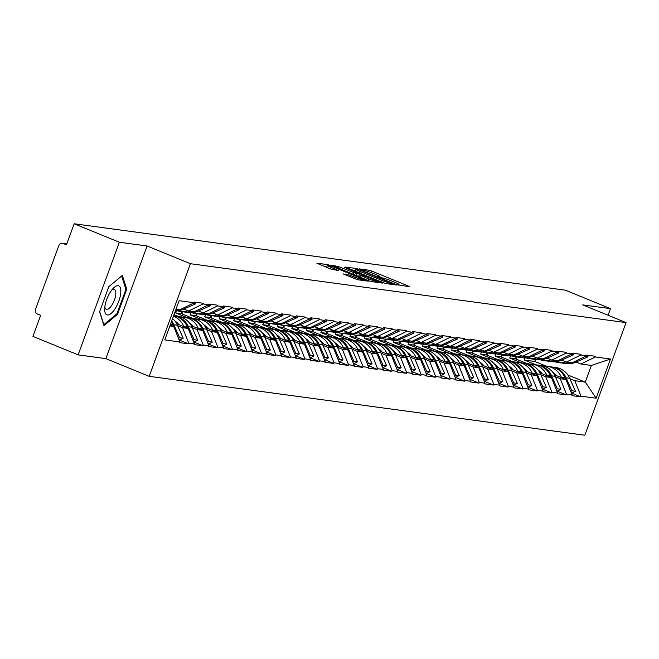 <?xml version="1.0" encoding="UTF-8"?>
<svg xmlns="http://www.w3.org/2000/svg" width="659" height="659" viewBox="0 0 659 659"><rect width="100%" height="100%" fill="white"/><g stroke="black" fill="none" stroke-linecap="round" stroke-linejoin="round"><path stroke-width="0.99" d="M397.715 284.779L409.478 286.756L408.374 286.047L371.931 271.146L368.991 270.198L359.279 268.888L363.373 270.215A7.562 0.684 20.1 0 1 372.772 273.263L375.811 274.498A7.562 0.684 20.1 0 1 379.988 276.706A7.562 0.684 20.1 0 1 379.362 276.755L377.969 276.599L378.884 277.077L382.195 277.917A7.562 0.684 20.1 0 1 391.603 280.956L394.634 282.2A7.562 0.684 20.1 0 1 398.819 284.4A7.562 0.684 20.1 0 1 398.193 284.449L396.8 284.293L397.715 284.779M343.24 273.897L357.516 279.729L368.496 281.171L327.811 264.63L316.831 263.188L330.48 268.93L338.232 270.487L330.802 267.29A6.326 0.577 20.1 0 1 327.309 265.453A6.326 0.577 20.1 0 1 335.695 267.958L359.682 277.768A6.326 0.577 20.1 0 1 363.175 279.605A6.326 0.577 20.1 0 1 354.797 277.101L347.861 274.515L343.182 274.045M147.089 245.996L119.337 242.248L74.162 223.772L565.315 290.166L610.489 308.643L582.737 304.886L626.05 322.597L190.402 263.707L147.089 245.996L105.868 358.62L149.189 376.33L190.402 263.707M383.003 282.62L385.943 283.576L396.726 285.034L395.622 284.326L359.18 269.424L356.239 268.477L345.258 267.035L383.003 282.62M382.517 283.106L371.725 281.648L368.793 280.701L331.04 265.107L338.792 266.673L356.511 273.666L359.765 274.062L344.352 267.257L382.517 283.106M149.189 376.33L584.838 435.228L626.05 322.597M179.108 339.986L188.499 343.825L188.746 343.15L182.551 327.671L177.65 325.661M188.499 343.825L179.652 342.631L179.899 341.955L164.766 339.904L179.108 300.71L194.24 302.761L194.487 302.086L203.334 303.28L203.087 303.956L208.771 304.722L209.018 304.046L217.865 305.241L217.618 305.916L223.294 306.69L223.541 306.015L232.388 307.209L232.141 307.885L237.825 308.651L238.072 307.975L246.919 309.17L246.672 309.845L252.348 310.611L252.603 309.936L261.45 311.139L261.195 311.814L266.879 312.58L267.126 311.905L275.973 313.099L275.726 313.775L281.409 314.541L281.657 313.865L290.504 315.06L290.257 315.735L295.932 316.509L296.179 315.834L305.026 317.028L304.779 317.704L310.463 318.47L310.71 317.795L319.557 318.989L319.31 319.664L324.994 320.431L325.241 319.755L334.088 320.958L333.841 321.633L339.517 322.399L339.764 321.724L348.611 322.918L348.364 323.594L354.048 324.36L354.295 323.684L363.142 324.879L362.895 325.554L368.57 326.329L368.818 325.653L377.665 326.848L377.418 327.523L383.101 328.289L383.349 327.614L392.196 328.808L391.948 329.484L397.632 330.25L397.879 329.574L406.727 330.777L406.479 331.452L412.155 332.218L412.402 331.543L421.249 332.737L421.002 333.413L426.686 334.179L426.933 333.503L435.78 334.698L435.533 335.373L441.217 336.148L441.464 335.472L450.311 336.667L450.064 337.342L455.74 338.108L455.987 337.433L464.834 338.627L464.587 339.303L470.271 340.069L470.518 339.393L479.365 340.596L479.118 341.271L484.793 342.037L485.04 341.362L493.888 342.556L493.64 343.232L499.324 343.998L499.571 343.323L508.419 344.517L508.171 345.192L513.855 345.967L514.102 345.291L522.949 346.486L522.702 347.161L528.378 347.927L528.625 347.252L537.472 348.446L537.225 349.122L542.909 349.888L543.156 349.212L552.003 350.415L551.756 351.09L557.44 351.857L557.687 351.181L566.534 352.376L566.287 353.051L571.963 353.817L572.21 353.142L581.057 354.336L580.81 355.012L586.494 355.786L586.741 355.11L595.588 356.305L595.341 356.98L610.473 359.023L596.131 398.217L580.999 396.174L574.805 380.696L569.895 378.686M571.361 393.011L580.752 396.85L580.999 396.174M580.752 396.85L571.905 395.655L572.152 394.98L566.468 394.206L560.274 378.727L555.372 376.726M556.839 391.051L566.221 394.881L566.468 394.206M566.221 394.881L557.374 393.687L557.621 393.011L551.937 392.245L545.751 376.767L540.841 374.757M542.308 389.082L551.69 392.921L551.937 392.245M551.69 392.921L542.843 391.726L543.09 391.051L537.414 390.285L531.22 374.798L526.31 372.796M527.777 387.121L537.167 390.96L537.414 390.285M537.167 390.96L528.32 389.757L528.567 389.082L522.884 388.316L516.697 372.837L511.788 370.836M513.254 385.153L522.636 388.991L522.884 388.316M522.636 388.991L513.789 387.797L514.036 387.121L508.361 386.355L502.166 370.877L497.257 368.867M498.723 383.192L508.105 387.031L508.361 386.355M508.105 387.031L499.258 385.836L499.514 385.161L493.83 384.386L487.635 368.908L482.734 366.906M484.192 381.231L493.583 385.062L493.83 384.386M493.583 385.062L484.736 383.868L484.983 383.192L479.299 382.426L473.113 366.948L468.203 364.938M469.669 379.263L479.052 383.101L479.299 382.426M479.052 383.101L470.205 381.907L470.452 381.231L464.776 380.465L458.582 364.979L453.672 362.977M455.138 377.302L464.529 381.141L464.776 380.465M464.529 381.141L455.682 379.938L455.929 379.263L450.245 378.497L444.051 363.018L439.149 361.017M440.616 375.333L449.998 379.172L450.245 378.497M449.998 379.172L441.151 377.978L441.398 377.302L435.714 376.536L429.528 361.058L424.618 359.048M426.085 373.373L435.467 377.212L435.714 376.536M435.467 377.212L426.62 376.017L426.867 375.342L421.192 374.567L414.997 359.089L410.096 357.087M411.554 371.412L420.944 375.243L421.192 374.567M420.944 375.243L412.097 374.048L412.345 373.373L406.661 372.607L400.474 357.129L395.565 355.119M397.031 369.444L406.414 373.282L406.661 372.607M406.414 373.282L397.566 372.088L397.814 371.412L392.138 370.646L385.943 355.16L381.034 353.158M382.5 367.483L391.891 371.322L392.138 370.646M391.891 371.322L383.044 370.119L383.291 369.444L377.607 368.678L371.412 353.199L366.511 351.189M367.969 365.514L377.36 369.353L377.607 368.678M377.36 369.353L368.513 368.159L368.76 367.483L363.076 366.717L356.89 351.239L351.98 349.229M353.446 363.554L362.829 367.392L363.076 366.717M362.829 367.392L353.982 366.198L354.229 365.523L348.553 364.748L342.359 349.27L337.449 347.268M338.915 361.585L348.306 365.424L348.553 364.748M348.306 365.424L339.459 364.229L339.706 363.554L334.022 362.788L327.828 347.309L322.926 345.3M324.393 359.625L333.775 363.463L334.022 362.788M333.775 363.463L324.928 362.269L325.175 361.593L319.491 360.827L313.305 345.341L308.396 343.339M309.862 357.664L319.244 361.503L319.491 360.827M319.244 361.503L310.397 360.3L310.644 359.625L304.969 358.858L298.774 343.38L293.873 341.37M295.331 355.695L304.722 359.534L304.969 358.858M304.722 359.534L295.875 358.339L296.122 357.664L290.438 356.898L284.251 341.42L279.342 339.41M280.808 353.735L290.191 357.573L290.438 356.898M290.191 357.573L281.344 356.379L281.591 355.703L275.915 354.929L269.72 339.451L264.811 337.449M266.277 351.766L275.668 355.605L275.915 354.929M275.668 355.605L266.821 354.41L267.068 353.735L261.384 352.969L255.19 337.49L250.288 335.48M251.746 349.805L261.137 353.644L261.384 352.969M261.137 353.644L252.29 352.45L252.537 351.774L246.853 351.008L240.667 335.522L235.757 333.52M237.224 347.845L246.606 351.684L246.853 351.008M246.606 351.684L237.759 350.481L238.006 349.805L232.33 349.039L226.136 333.561L221.226 331.551M222.693 345.876L232.083 349.715L232.33 349.039M232.083 349.715L223.236 348.52L223.483 347.845L217.799 347.079L211.605 331.601L206.704 329.591M208.17 343.916L217.552 347.754L217.799 347.079M217.552 347.754L208.705 346.56L208.952 345.884L203.269 345.11L197.082 329.632L192.173 327.63M193.639 341.947L203.021 345.786L203.269 345.11M203.021 345.786L194.174 344.591L194.421 343.916L188.746 343.15M183.853 309.038L188.655 310.999L203.087 303.956M208.771 304.722L194.331 311.765L188.655 310.999M182.551 327.671L188.235 328.437L176.711 323.726M194.421 343.916L188.235 328.437M198.384 311.007L203.178 312.967L217.618 305.916M223.294 306.69L208.862 313.733L203.178 312.967M197.082 329.632L202.758 330.398L191.242 325.686M208.952 345.884L202.758 330.398M212.915 312.967L217.709 314.928L232.141 307.885M237.825 308.651L223.393 315.694L217.709 314.928M211.605 331.601L217.289 332.367L205.765 327.655M178.515 316.509L174.001 314.664M223.483 347.845L217.289 332.367M227.437 314.928L232.24 316.888L246.672 309.845M252.348 310.611L237.915 317.663L232.24 316.888M187.345 317.704L175.607 312.901L181.283 313.668L193.046 318.478M226.136 333.561L231.82 334.327L220.295 329.615M176.381 310.768L175.607 312.901M182.008 311.691L181.283 313.668M238.006 349.805L231.82 334.327M241.968 316.897L246.763 318.857L261.195 311.814M266.879 312.58L252.446 319.623L246.763 318.857M201.876 319.664L190.13 314.862L195.814 315.628L207.569 320.439M240.667 335.522L246.342 336.296L234.826 331.584M190.912 312.728L190.13 314.862M196.539 313.651L195.814 315.628M252.537 351.774L246.342 336.296M256.491 318.857L261.293 320.818L275.726 313.775M281.409 314.541L266.969 321.592L261.293 320.818M216.407 321.625L204.661 316.822L210.336 317.597L222.099 322.399M255.19 337.49L260.873 338.256L249.349 333.545M205.435 314.697L204.661 316.822M211.061 315.612L210.336 317.597M267.068 353.735L260.873 338.256M271.022 320.826L275.816 322.786L290.257 315.735M295.932 316.509L281.5 323.553L275.816 322.786M230.93 323.594L219.183 318.791L224.867 319.557L236.622 324.368M269.72 339.451L275.404 340.217L263.88 335.513M219.966 316.658L219.183 318.791M225.592 317.58L224.867 319.557M281.591 355.703L275.404 340.217M285.553 322.786L290.347 324.747L304.779 317.704M310.463 318.47L296.031 325.513L290.347 324.747M245.461 325.554L233.714 320.752L239.398 321.518L251.153 326.329M284.251 341.42L289.927 342.186L278.411 337.474M234.497 318.627L233.714 320.752M240.123 319.541L239.398 321.518M296.122 357.664L289.927 342.186M300.076 324.747L304.878 326.716L319.31 319.664M324.994 320.431L310.554 327.482L304.878 326.716M259.984 327.523L248.245 322.721L253.921 323.487L265.684 328.297M298.774 343.38L304.458 344.146L292.934 339.434M249.02 320.587L248.245 322.721M254.646 321.51L253.921 323.487M310.644 359.625L304.458 344.146M314.607 326.716L319.401 328.676L333.841 321.633M339.517 322.399L325.085 329.442L319.401 328.676M274.515 329.484L262.768 324.681L268.452 325.447L280.207 330.258M313.305 345.341L318.981 346.115L307.465 341.403M263.551 322.548L262.768 324.681M269.177 323.47L268.452 325.447M325.175 361.593L318.981 346.115M329.138 328.676L333.932 330.637L348.364 323.594M354.048 324.36L339.616 331.411L333.932 330.637M289.046 331.444L277.299 326.642L282.983 327.416L294.738 332.218M327.828 347.309L333.512 348.076L321.987 343.364M278.082 324.516L277.299 326.642M283.708 325.431L282.983 327.416M339.706 363.554L333.512 348.076M343.66 330.645L348.463 332.606L362.895 325.554M368.57 326.329L354.138 333.372L348.463 332.606M303.568 333.413L291.83 328.61L297.506 329.376L309.269 334.187M342.359 349.27L348.043 350.036L336.518 345.332M292.604 326.477L291.83 328.61M298.23 327.399L297.506 329.376M354.229 365.523L348.043 350.036M358.191 332.606L362.985 334.566L377.418 327.523M383.101 328.289L368.669 335.332L362.985 334.566M318.099 335.373L306.353 330.571L312.036 331.337L323.791 336.148M356.89 351.239L362.565 352.005L351.049 347.293M307.135 328.446L306.353 330.571M312.761 329.36L312.036 331.337M368.76 367.483L362.565 352.005M372.714 334.566L377.516 336.535L391.948 329.484M397.632 330.25L383.192 337.301L377.516 336.535M332.63 337.342L320.884 332.54L326.559 333.306L338.322 338.116M371.412 353.199L377.096 353.965L365.572 349.254M321.658 330.406L320.884 332.54M327.284 331.329L326.559 333.306M383.291 369.444L377.096 353.965M387.245 336.535L392.039 338.495L406.479 331.452M412.155 332.218L397.723 339.261L392.039 338.495M347.153 339.303L335.406 334.5L341.09 335.266L352.845 340.077M385.943 355.16L391.627 355.934L380.103 351.222M336.189 332.367L335.406 334.5M341.815 333.289L341.09 335.266M397.814 371.412L391.627 355.934M401.776 338.495L406.57 340.456L421.002 333.413M426.686 334.179L412.254 341.23L406.57 340.456M361.684 341.263L349.937 336.461L355.621 337.235L367.376 342.037M400.474 357.129L406.15 357.895L394.634 353.183M350.72 334.335L349.937 336.461M356.346 335.25L355.621 337.235M412.345 373.373L406.15 357.895M416.299 340.464L421.101 342.425L435.533 335.373M441.217 336.148L426.777 343.191L421.101 342.425M376.207 343.232L364.468 338.429L370.144 339.196L381.907 344.006M414.997 359.089L420.681 359.855L409.157 355.152M365.243 336.296L364.468 338.429M370.869 337.219L370.144 339.196M426.867 375.342L420.681 359.855M430.829 342.425L435.624 344.385L450.064 337.342M455.74 338.108L441.308 345.151L435.624 344.385M390.738 345.192L378.991 340.39L384.675 341.164L396.43 345.967M429.528 361.058L435.204 361.824L423.688 357.112M379.773 338.265L378.991 340.39M385.4 339.179L384.675 341.164M441.398 377.302L435.204 361.824M445.36 344.385L450.155 346.354L464.587 339.303M470.271 340.069L455.839 347.12L450.155 346.354M405.269 347.161L393.522 342.359L399.206 343.125L410.961 347.936M444.051 363.018L449.735 363.784L438.21 359.073M394.304 340.225L393.522 342.359M399.922 341.148L399.206 343.125M455.929 379.263L449.735 363.784M459.883 346.354L464.686 348.314L479.118 341.271M484.793 342.037L470.361 349.081L464.686 348.314M419.791 349.122L408.053 344.319L413.728 345.085L425.492 349.896M458.582 364.979L464.266 365.753L452.741 361.041M408.827 342.186L408.053 344.319M414.453 343.108L413.728 345.085M470.452 381.231L464.266 365.753M474.414 348.314L479.208 350.275L493.64 343.232M499.324 343.998L484.892 351.049L479.208 350.275M434.322 351.09L422.576 346.288L428.259 347.054L440.014 351.857M473.113 366.948L478.788 367.714L467.272 363.002M423.358 344.155L422.576 346.288M428.984 345.069L428.259 347.054M484.983 383.192L478.788 367.714M488.937 350.283L493.739 352.244L508.171 345.192M513.855 345.967L499.415 353.01L493.739 352.244M448.853 353.051L437.106 348.249L442.782 349.015L454.545 353.825M487.635 368.908L493.319 369.674L481.795 364.971M437.881 346.115L437.106 348.249M443.507 347.038L442.782 349.015M499.514 385.161L493.319 369.674M503.468 352.244L508.262 354.204L522.702 347.161M528.378 347.927L513.946 354.97L508.262 354.204M463.376 355.012L451.629 350.209L457.313 350.983L469.068 355.786M502.166 370.877L507.85 371.643L496.326 366.931M452.412 348.084L451.629 350.209M458.038 348.998L457.313 350.983M514.036 387.121L507.85 371.643M517.999 354.204L522.793 356.173L537.225 349.122M542.909 349.888L528.477 356.939L522.793 356.173M477.907 356.98L466.16 352.178L471.844 352.944L483.599 357.755M516.697 372.837L522.373 373.604L510.849 368.892M466.943 350.044L466.16 352.178M472.569 350.967L471.844 352.944M528.567 389.082L522.373 373.604M532.521 356.173L537.324 358.134L551.756 351.09M557.44 351.857L543 358.9L537.324 358.134M492.43 358.941L480.691 354.138L486.367 354.904L498.13 359.715M531.22 374.798L536.904 375.572L525.38 370.86M481.465 352.005L480.691 354.138M487.092 352.927L486.367 354.904M543.09 391.051L536.904 375.572M547.052 358.134L551.847 360.094L566.287 353.051M571.963 353.817L557.53 360.868L551.847 360.094M506.96 360.91L495.214 356.107L500.898 356.873L512.653 361.676M545.751 376.767L551.426 377.533L539.91 372.821M495.996 353.974L495.214 356.107M501.623 354.888L500.898 356.873M557.621 393.011L551.426 377.533M561.575 360.102L566.378 362.063L580.81 355.012M586.494 355.786L572.061 362.829L566.378 362.063M521.491 362.87L509.745 358.068L515.42 358.834L527.184 363.644M560.274 378.727L565.957 379.502L554.433 374.79M510.527 355.934L509.745 358.068M516.145 356.857L515.42 358.834M572.152 394.98L565.957 379.502M576.106 362.063L580.909 364.023L595.341 356.98M574.805 380.696L585.283 382.113L591.378 365.44L580.909 364.023M536.014 364.831L524.267 360.028L534.746 361.445L546.509 366.256M567.877 374.996L585.283 382.113L596.131 398.217M525.05 357.903L524.267 360.028M534.746 361.445L535.47 359.468M591.378 365.44L610.473 359.023M608.068 315.249L610.489 308.643M119.337 242.248L78.124 354.872L32.95 336.403L40.66 315.34L37.357 313.989A3.616 3.328 -82.3 0 1 35.504 309.351L58.824 245.601A3.616 3.328 -82.3 0 1 63.157 243.484L66.46 244.835L74.162 223.772M78.124 354.872L105.868 358.62M194.24 302.761L179.808 309.804L175.969 309.285M169.874 325.958L173.704 326.477L170.203 325.044M179.899 341.955L173.704 326.477M126.742 289.177L122.352 275.413L108.768 286.747L99.583 311.847L103.974 325.612L117.557 314.277L126.742 289.177L125.712 288.757M400.936 285.602L398.711 284.688M382.105 277.9L379.881 276.994M355.605 270.758L353.175 270.421M392.888 283.732L360.127 270.165L356.741 269.317A7.562 0.684 20.1 0 0 356.115 269.366A7.562 0.684 20.1 0 0 360.292 271.574L382.162 280.512A7.562 0.684 20.1 0 0 391.561 283.559L392.888 283.732L392.616 284.474M357.788 276.203L358.611 276.31M368.908 278.988A6.326 0.577 20.1 0 0 377.294 281.492A6.326 0.577 20.1 0 0 373.801 279.647L365.35 276.187L359.147 274.836L368.908 278.988L368.348 280.52M326.798 266.862L324.747 266.582M116.709 313.931L117.557 314.277M551.41 366.915L552.25 367.03A19.754 18.188 -82.3 0 1 552.308 367.038A19.754 18.188 -82.3 0 1 566.13 377.788L571.855 390.762L575.439 391.248L569.714 378.274L566.13 377.788M542.143 365.679L547.456 366.379A19.754 18.188 97.7 0 1 547.514 366.388A19.754 18.188 97.7 0 1 561.336 377.146L561.583 377.706M552.366 367.047L555.834 367.516A19.754 18.188 97.7 0 1 555.891 367.524A19.754 18.188 97.7 0 1 569.714 378.274M570.71 391.38L571.855 390.762M575.439 391.248L572.424 392.863L571.238 392.698M587.49 355.209L588.05 356.783L585.233 356.395M562.16 363.06A19.754 18.188 -82.3 0 0 562.761 363.158L566.345 363.644A19.754 18.188 -82.3 0 0 575.562 362.302L588.05 356.783M562.761 363.158A19.754 18.188 -82.3 0 0 570.01 362.549M516.071 359.097L516.854 356.947M552.571 371.989A16.137 14.86 97.7 0 1 556.493 375.63M554.936 361.807A19.754 18.188 -82.3 0 0 557.967 362.508A19.754 18.188 -82.3 0 0 565.653 361.766M557.967 362.508L561.55 362.994A19.754 18.188 -82.3 0 0 568.799 362.392M565.702 379.395L564.92 377.623A19.754 18.188 -82.3 0 0 551.097 366.874A19.754 18.188 -82.3 0 0 551.039 366.865L547.571 366.396M568.017 384.65L570.381 390.565M536.887 364.954L537.728 365.061A19.754 18.188 -82.3 0 1 537.785 365.07A19.754 18.188 -82.3 0 1 551.599 375.828L557.325 388.802L560.908 389.288L555.191 376.314L551.599 375.828M527.62 363.719L532.925 364.419A19.754 18.188 97.7 0 1 532.983 364.427A19.754 18.188 97.7 0 1 546.805 375.177L547.061 375.745M537.843 365.078L541.311 365.547A19.754 18.188 97.7 0 1 541.369 365.556A19.754 18.188 97.7 0 1 555.191 376.314M556.18 389.411L557.325 388.802M560.908 389.288L557.901 390.902L556.715 390.738M572.959 353.249L573.528 354.814L570.702 354.435M547.629 361.099A19.754 18.188 -82.3 0 0 548.23 361.19L551.822 361.676A19.754 18.188 -82.3 0 0 561.031 360.341L573.528 354.814M548.23 361.19A19.754 18.188 -82.3 0 0 555.488 360.588M501.54 357.137L502.331 354.987M538.041 370.029A16.137 14.86 97.7 0 1 541.97 373.661M540.405 359.839A19.754 18.188 -82.3 0 0 543.436 360.547A19.754 18.188 -82.3 0 0 551.122 359.798M543.436 360.547L547.028 361.025A19.754 18.188 -82.3 0 0 554.277 360.424M551.171 377.426L550.389 375.663A19.754 18.188 -82.3 0 0 536.574 364.905A19.754 18.188 -82.3 0 0 536.517 364.905L533.04 364.435M553.494 382.69L555.858 388.604M522.356 362.994L523.197 363.101A19.754 18.188 -82.3 0 1 523.254 363.109A19.754 18.188 -82.3 0 1 537.077 373.867L542.802 386.841L546.385 387.319L540.66 374.345L537.077 373.867M513.089 361.75L518.402 362.45A19.754 18.188 97.7 0 1 518.46 362.458A19.754 18.188 97.7 0 1 532.283 373.216L532.53 373.785M523.312 363.117L526.78 363.587A19.754 18.188 97.7 0 1 526.838 363.595A19.754 18.188 97.7 0 1 540.66 374.345M541.657 387.451L542.802 386.841M546.385 387.319L543.37 388.934L542.184 388.777M558.437 351.28L558.997 352.853L556.18 352.466M533.106 359.139A19.754 18.188 -82.3 0 0 533.708 359.229L537.291 359.715A19.754 18.188 -82.3 0 0 546.509 358.381L558.997 352.853M533.708 359.229A19.754 18.188 -82.3 0 0 540.957 358.628M487.017 355.168L487.8 353.026M523.51 368.06A16.137 14.86 97.7 0 1 527.439 371.701M525.874 357.878A19.754 18.188 -82.3 0 0 528.913 358.578A19.754 18.188 -82.3 0 0 536.599 357.837M528.913 358.578L532.497 359.064A19.754 18.188 -82.3 0 0 539.746 358.463M536.64 375.465L535.866 373.702A19.754 18.188 -82.3 0 0 522.043 362.944A19.754 18.188 -82.3 0 0 521.986 362.936L518.518 362.466M538.963 380.721L541.327 386.635M507.834 361.025L508.666 361.14A19.754 18.188 -82.3 0 1 508.723 361.14A19.754 18.188 -82.3 0 1 522.546 371.898L528.271 384.872L531.854 385.358L526.129 372.384L522.546 371.898M498.566 359.789L503.871 360.489A19.754 18.188 97.7 0 1 503.929 360.498A19.754 18.188 97.7 0 1 517.752 371.248L517.999 371.816M508.781 361.148L512.257 361.618A19.754 18.188 97.7 0 1 512.315 361.626A19.754 18.188 97.7 0 1 526.129 372.384M527.126 385.49L528.271 384.872M531.854 385.358L528.847 386.973L527.653 386.808M543.906 349.319L544.474 350.885L541.649 350.506M518.575 357.17A19.754 18.188 -82.3 0 0 519.177 357.269L522.76 357.746A19.754 18.188 -82.3 0 0 531.978 356.412L544.474 350.885M519.177 357.269A19.754 18.188 -82.3 0 0 526.426 356.659M472.487 353.208L473.269 351.058M508.987 366.099A16.137 14.86 97.7 0 1 512.916 369.74M511.351 355.918A19.754 18.188 -82.3 0 0 514.382 356.618A19.754 18.188 -82.3 0 0 522.068 355.876M514.382 356.618L517.966 357.104A19.754 18.188 -82.3 0 0 525.215 356.494M522.117 373.496L521.335 371.734A19.754 18.188 -82.3 0 0 507.512 360.984A19.754 18.188 -82.3 0 0 507.455 360.975L503.987 360.506M524.432 378.76L526.805 384.675M493.303 359.064L494.143 359.171A19.754 18.188 -82.3 0 1 494.201 359.18A19.754 18.188 -82.3 0 1 508.023 369.938L513.74 382.912L517.331 383.398L511.606 370.424L508.023 369.938M484.036 357.829L489.349 358.521A19.754 18.188 97.7 0 1 489.398 358.529A19.754 18.188 97.7 0 1 503.221 369.287L503.476 369.856M494.258 359.188L497.726 359.657A19.754 18.188 97.7 0 1 497.784 359.666A19.754 18.188 97.7 0 1 511.606 370.424M512.595 383.522L513.74 382.912M517.331 383.398L514.317 385.004L513.13 384.848M529.375 347.351L529.943 348.924L527.118 348.545M504.044 355.209A19.754 18.188 -82.3 0 0 504.654 355.3L508.237 355.786A19.754 18.188 -82.3 0 0 517.447 354.451L529.943 348.924M504.654 355.3A19.754 18.188 -82.3 0 0 511.903 354.699M457.956 351.247L458.746 349.097M494.456 364.13A16.137 14.86 97.7 0 1 498.385 367.771M496.82 353.949A19.754 18.188 -82.3 0 0 499.851 354.649A19.754 18.188 -82.3 0 0 507.537 353.908M499.851 354.649L503.443 355.135A19.754 18.188 -82.3 0 0 510.692 354.534M507.587 371.536L506.812 369.773A19.754 18.188 -82.3 0 0 492.99 359.015A19.754 18.188 -82.3 0 0 492.932 359.007L489.456 358.537M509.909 376.8L512.274 382.714M478.772 357.096L479.612 357.211A19.754 18.188 -82.3 0 1 479.67 357.219A19.754 18.188 -82.3 0 1 493.492 367.969L499.217 380.943L502.801 381.429L497.075 368.455L493.492 367.969M469.505 355.86L474.818 356.56A19.754 18.188 97.7 0 1 474.875 356.568A19.754 18.188 97.7 0 1 488.698 367.327L488.945 367.887M479.727 357.227L483.195 357.697A19.754 18.188 97.7 0 1 483.253 357.705A19.754 18.188 97.7 0 1 497.075 368.455M498.072 381.561L499.217 380.943M502.801 381.429L499.786 383.044L498.599 382.879M514.852 345.39L515.412 346.964L512.595 346.576M489.522 353.24A19.754 18.188 -82.3 0 0 490.123 353.339L493.706 353.825A19.754 18.188 -82.3 0 0 502.924 352.483L515.412 346.964M490.123 353.339A19.754 18.188 -82.3 0 0 497.372 352.73M443.433 349.278L444.215 347.128M479.925 362.17A16.137 14.86 97.7 0 1 483.854 365.811M482.289 351.988A19.754 18.188 -82.3 0 0 485.329 352.689A19.754 18.188 -82.3 0 0 493.014 351.947M485.329 352.689L488.912 353.175A19.754 18.188 -82.3 0 0 496.161 352.573M493.056 369.575L492.281 367.804A19.754 18.188 -82.3 0 0 478.459 357.054A19.754 18.188 -82.3 0 0 478.401 357.046L474.933 356.577M495.379 374.831L497.743 380.745M104.83 306.954A15.651 5.939 112.2 0 0 104.674 308.939A15.651 5.939 112.2 0 0 111.766 312.86A15.651 5.939 112.2 0 0 120.671 293.733A15.651 5.939 112.2 0 0 113.01 288.543A15.651 5.939 112.2 0 0 104.83 306.954M104.847 306.781A10.717 4.069 112.2 0 0 106.256 309.26A10.717 4.069 112.2 0 0 111.808 305.249A10.717 4.069 112.2 0 0 115.729 294.82A10.717 4.069 112.2 0 0 114.369 289.425A10.717 4.069 112.2 0 0 111.626 290.207M121.627 276.014L125.91 289.359L117.005 313.676L103.85 324.656L99.674 311.592M108.751 286.789L121.651 276.022M464.249 355.135L465.081 355.242A19.754 18.188 -82.3 0 1 465.139 355.25A19.754 18.188 -82.3 0 1 478.961 366.009L484.686 378.983L488.27 379.469L482.553 366.495L478.961 366.009M454.982 353.899L460.287 354.6A19.754 18.188 97.7 0 1 460.344 354.608A19.754 18.188 97.7 0 1 474.167 365.358L474.414 365.926M465.196 355.259L468.673 355.728A19.754 18.188 97.7 0 1 468.73 355.736A19.754 18.188 97.7 0 1 482.553 366.495M483.541 379.592L484.686 378.983M488.27 379.469L485.263 381.083L484.068 380.918M500.321 343.43L500.889 344.995L498.064 344.616M474.991 351.28A19.754 18.188 -82.3 0 0 475.592 351.371L479.184 351.857A19.754 18.188 -82.3 0 0 488.393 350.522L500.889 344.995M475.592 351.371A19.754 18.188 -82.3 0 0 482.849 350.769M428.902 347.318L429.684 345.168M465.402 360.209A16.137 14.86 97.7 0 1 469.332 363.842M467.766 350.02A19.754 18.188 -82.3 0 0 470.798 350.728A19.754 18.188 -82.3 0 0 478.483 349.978M470.798 350.728L474.381 351.206A19.754 18.188 -82.3 0 0 481.638 350.604M478.533 367.607L477.75 365.844A19.754 18.188 -82.3 0 0 463.928 355.086A19.754 18.188 -82.3 0 0 463.878 355.077L460.402 354.616M480.856 372.87L483.22 378.785M449.718 353.175L450.558 353.282A19.754 18.188 -82.3 0 1 450.616 353.29A19.754 18.188 -82.3 0 1 464.438 364.04L470.155 377.022L473.747 377.5L468.022 364.526L464.438 364.04M440.451 351.931L445.764 352.631A19.754 18.188 97.7 0 1 445.822 352.639A19.754 18.188 97.7 0 1 459.636 363.397L459.891 363.966M450.674 353.298L454.142 353.768A19.754 18.188 97.7 0 1 454.199 353.776A19.754 18.188 97.7 0 1 468.022 364.526M469.019 377.632L470.155 377.022M473.747 377.5L470.732 379.114L469.546 378.958M485.79 341.461L486.358 343.034L483.541 342.647M460.46 349.319A19.754 18.188 -82.3 0 0 461.069 349.41L464.653 349.896A19.754 18.188 -82.3 0 0 473.862 348.562L486.358 343.034M461.069 349.41A19.754 18.188 -82.3 0 0 468.318 348.809M414.371 345.349L415.162 343.207M450.871 358.241A16.137 14.86 97.7 0 1 454.801 361.882M453.235 348.059A19.754 18.188 -82.3 0 0 456.275 348.759A19.754 18.188 -82.3 0 0 463.961 348.018M456.275 348.759L459.858 349.245A19.754 18.188 -82.3 0 0 467.107 348.644M464.002 365.646L463.228 363.883A19.754 18.188 -82.3 0 0 449.405 353.125A19.754 18.188 -82.3 0 0 449.347 353.117L445.879 352.647M466.325 370.902L468.689 376.816M435.187 351.206L436.027 351.321A19.754 18.188 -82.3 0 1 436.085 351.321A19.754 18.188 -82.3 0 1 449.908 362.079L455.633 375.053L459.216 375.539L453.491 362.565L449.908 362.079M425.92 349.97L431.233 350.67A19.754 18.188 97.7 0 1 431.291 350.679A19.754 18.188 97.7 0 1 445.113 361.429L445.36 361.997M436.143 351.329L439.611 351.799A19.754 18.188 97.7 0 1 439.668 351.807A19.754 18.188 97.7 0 1 453.491 362.565M454.488 375.671L455.633 375.053M459.216 375.539L456.201 377.154L455.015 376.989M471.267 339.5L471.828 341.065L469.01 340.687M445.937 347.351A19.754 18.188 -82.3 0 0 446.538 347.45L450.122 347.927A19.754 18.188 -82.3 0 0 459.339 346.593L471.828 341.065M446.538 347.45A19.754 18.188 -82.3 0 0 453.787 346.84M399.848 343.388L400.631 341.238M436.349 356.28A16.137 14.86 97.7 0 1 440.27 359.921M438.713 346.099A19.754 18.188 -82.3 0 0 441.744 346.799A19.754 18.188 -82.3 0 0 449.43 346.057M441.744 346.799L445.327 347.285A19.754 18.188 -82.3 0 0 452.576 346.675M449.479 363.677L448.697 361.915A19.754 18.188 -82.3 0 0 434.874 351.165A19.754 18.188 -82.3 0 0 434.816 351.156L431.348 350.687M451.794 368.941L454.158 374.856M420.664 349.245L421.505 349.352A19.754 18.188 -82.3 0 1 421.562 349.361A19.754 18.188 -82.3 0 1 435.377 360.119L441.102 373.093L444.693 373.579L438.968 360.605L435.377 360.119M411.397 348.01L416.702 348.702A19.754 18.188 97.7 0 1 416.76 348.71A19.754 18.188 97.7 0 1 430.582 359.468L430.838 360.036M421.62 349.369L425.088 349.838A19.754 18.188 97.7 0 1 425.146 349.847A19.754 18.188 97.7 0 1 438.968 360.605M439.957 373.702L441.102 373.093M444.693 373.579L441.678 375.185L440.492 375.029M456.736 337.532L457.305 339.105L454.479 338.726M431.406 345.39A19.754 18.188 -82.3 0 0 432.016 345.481L435.599 345.967A19.754 18.188 -82.3 0 0 444.809 344.632L457.305 339.105M432.016 345.481A19.754 18.188 -82.3 0 0 439.265 344.879M385.317 341.428L386.108 339.278M421.818 354.311A16.137 14.86 97.7 0 1 425.747 357.952M424.182 344.13A19.754 18.188 -82.3 0 0 427.213 344.83A19.754 18.188 -82.3 0 0 434.899 344.089M427.213 344.83L430.805 345.316A19.754 18.188 -82.3 0 0 438.054 344.715M434.948 361.717L434.166 359.954A19.754 18.188 -82.3 0 0 420.351 349.196A19.754 18.188 -82.3 0 0 420.294 349.188L416.817 348.718M437.271 366.981L439.635 372.895M406.133 347.277L406.974 347.392A19.754 18.188 -82.3 0 1 407.031 347.4A19.754 18.188 -82.3 0 1 420.854 358.15L426.579 371.124L430.162 371.61L424.437 358.636L420.854 358.15M396.866 346.041L402.179 346.741A19.754 18.188 97.7 0 1 402.237 346.749A19.754 18.188 97.7 0 1 416.06 357.507L416.307 358.068M407.089 347.408L410.557 347.878A19.754 18.188 97.7 0 1 410.615 347.878A19.754 18.188 97.7 0 1 424.437 358.636M425.434 371.742L426.579 371.124M430.162 371.61L427.147 373.225L425.961 373.06M442.214 335.571L442.774 337.144L439.957 336.757M416.883 343.421A19.754 18.188 -82.3 0 0 417.485 343.52L421.068 344.006A19.754 18.188 -82.3 0 0 430.286 342.664L442.774 337.144M417.485 343.52A19.754 18.188 -82.3 0 0 424.734 342.911M370.795 339.459L371.577 337.309M407.287 352.351A16.137 14.86 97.7 0 1 411.216 355.992M409.651 342.169A19.754 18.188 -82.3 0 0 412.691 342.869A19.754 18.188 -82.3 0 0 420.376 342.128M412.691 342.869L416.274 343.355A19.754 18.188 -82.3 0 0 423.523 342.754M420.417 359.756L419.643 357.985A19.754 18.188 -82.3 0 0 405.82 347.235A19.754 18.188 -82.3 0 0 405.763 347.227L402.295 346.758M422.74 365.012L425.104 370.926M391.611 345.316L392.443 345.423A19.754 18.188 -82.3 0 1 392.5 345.431A19.754 18.188 -82.3 0 1 406.323 356.189L412.048 369.164L415.631 369.65L409.906 356.676L406.323 356.189M382.344 344.08L387.649 344.781A19.754 18.188 97.7 0 1 387.706 344.789A19.754 18.188 97.7 0 1 401.529 355.539L401.776 356.107M392.558 345.44L396.034 345.909A19.754 18.188 97.7 0 1 396.092 345.917A19.754 18.188 97.7 0 1 409.906 356.676M410.903 369.773L412.048 369.164M415.631 369.65L412.625 371.264L411.43 371.099M427.683 333.611L428.251 335.176L425.426 334.797M402.352 341.461A19.754 18.188 -82.3 0 0 402.954 341.551L406.545 342.037A19.754 18.188 -82.3 0 0 415.755 340.703L428.251 335.176M402.954 341.551A19.754 18.188 -82.3 0 0 410.203 340.95M356.264 337.499L357.046 335.349M392.764 350.39A16.137 14.86 97.7 0 1 396.693 354.023M395.128 340.201A19.754 18.188 -82.3 0 0 398.16 340.909A19.754 18.188 -82.3 0 0 405.845 340.159M398.16 340.909L401.743 341.387A19.754 18.188 -82.3 0 0 409 340.785M405.895 357.788L405.112 356.025A19.754 18.188 -82.3 0 0 391.289 345.267A19.754 18.188 -82.3 0 0 391.232 345.258L387.764 344.797M408.209 363.051L410.582 368.966M377.08 343.355L377.92 343.463A19.754 18.188 -82.3 0 1 377.978 343.471A19.754 18.188 -82.3 0 1 391.8 354.221L397.517 367.195L401.109 367.681L395.384 354.707L391.8 354.221M367.813 342.112L373.126 342.812A19.754 18.188 97.7 0 1 373.175 342.82A19.754 18.188 97.7 0 1 386.998 353.578L387.253 354.147M378.035 343.479L381.503 343.949A19.754 18.188 97.7 0 1 381.561 343.957A19.754 18.188 97.7 0 1 395.384 354.707M396.372 367.813L397.517 367.195M401.109 367.681L398.094 369.295L396.907 369.139M413.152 331.642L413.72 333.215L410.895 332.828M387.822 339.5A19.754 18.188 -82.3 0 0 388.431 339.591L392.014 340.077A19.754 18.188 -82.3 0 0 401.224 338.742L413.72 333.215M388.431 339.591A19.754 18.188 -82.3 0 0 395.68 338.99M341.733 335.53L342.523 333.388M378.233 348.422A16.137 14.86 97.7 0 1 382.162 352.063M380.597 338.24A19.754 18.188 -82.3 0 0 383.629 338.94A19.754 18.188 -82.3 0 0 391.314 338.199M383.629 338.94L387.22 339.426A19.754 18.188 -82.3 0 0 394.469 338.825M391.364 355.827L390.589 354.064A19.754 18.188 -82.3 0 0 376.767 343.306A19.754 18.188 -82.3 0 0 376.709 343.298L373.233 342.828M393.687 361.083L396.051 366.997M362.549 341.387L363.389 341.502A19.754 18.188 -82.3 0 1 363.447 341.502A19.754 18.188 -82.3 0 1 377.269 352.26L382.994 365.234L386.578 365.72L380.853 352.746L377.269 352.26M353.282 340.151L358.595 340.851A19.754 18.188 97.7 0 1 358.653 340.86A19.754 18.188 97.7 0 1 372.475 351.609L372.722 352.178M363.504 341.51L366.972 341.98A19.754 18.188 97.7 0 1 367.03 341.988A19.754 18.188 97.7 0 1 380.853 352.746M381.849 365.844L382.994 365.234M386.578 365.72L383.563 367.335L382.377 367.17M398.629 329.681L399.189 331.246L396.372 330.867M373.299 337.532A19.754 18.188 -82.3 0 0 373.9 337.63L377.483 338.108A19.754 18.188 -82.3 0 0 386.701 336.774L399.189 331.246M373.9 337.63A19.754 18.188 -82.3 0 0 381.149 337.021M327.21 333.569L327.993 331.419M363.702 346.461A16.137 14.86 97.7 0 1 367.631 350.102M366.066 336.279A19.754 18.188 -82.3 0 0 369.106 336.98A19.754 18.188 -82.3 0 0 376.791 336.238M369.106 336.98L372.689 337.466A19.754 18.188 -82.3 0 0 379.938 336.856M376.841 353.858L376.058 352.095A19.754 18.188 -82.3 0 0 362.236 341.346A19.754 18.188 -82.3 0 0 362.178 341.337L358.71 340.868M379.156 359.122L381.52 365.037M348.026 339.426L348.866 339.533A19.754 18.188 -82.3 0 1 348.916 339.542A19.754 18.188 -82.3 0 1 362.738 350.3L368.463 363.274L372.047 363.76L366.33 350.777L362.738 350.3M338.759 338.191L344.064 338.883A19.754 18.188 97.7 0 1 344.122 338.891A19.754 18.188 97.7 0 1 357.944 349.649L358.199 350.217M348.973 339.55L352.45 340.019A19.754 18.188 97.7 0 1 352.507 340.028A19.754 18.188 97.7 0 1 366.33 350.777M367.318 363.883L368.463 363.274M372.047 363.76L369.04 365.366L367.846 365.21M384.098 327.712L384.667 329.286L381.841 328.907M358.768 335.571A19.754 18.188 -82.3 0 0 359.369 335.662L362.961 336.148A19.754 18.188 -82.3 0 0 372.17 334.813L384.667 329.286M359.369 335.662A19.754 18.188 -82.3 0 0 366.626 335.06M312.679 331.601L313.462 329.459M349.179 344.492A16.137 14.86 97.7 0 1 353.109 348.133M351.544 334.311A19.754 18.188 -82.3 0 0 354.575 335.011A19.754 18.188 -82.3 0 0 362.261 334.27M354.575 335.011L358.158 335.497A19.754 18.188 -82.3 0 0 365.416 334.896M362.31 351.898L361.527 350.135A19.754 18.188 -82.3 0 0 347.713 339.377A19.754 18.188 -82.3 0 0 347.655 339.369L344.179 338.899M364.633 357.162L366.997 363.076M333.495 337.457L334.335 337.573A19.754 18.188 -82.3 0 1 334.393 337.581A19.754 18.188 -82.3 0 1 348.216 348.331L353.941 361.305L357.524 361.791L351.799 348.817L348.216 348.331M324.228 336.222L329.541 336.922A19.754 18.188 97.7 0 1 329.599 336.93A19.754 18.188 97.7 0 1 343.421 347.688L343.668 348.249M334.451 337.589L337.919 338.059A19.754 18.188 97.7 0 1 337.976 338.059A19.754 18.188 97.7 0 1 351.799 348.817M352.796 361.923L353.941 361.305M357.524 361.791L354.509 363.406L353.323 363.241M369.567 325.752L370.136 327.325L367.318 326.938M344.237 333.602A19.754 18.188 -82.3 0 0 344.846 333.701L348.43 334.187A19.754 18.188 -82.3 0 0 357.639 332.844L370.136 327.325M344.846 333.701A19.754 18.188 -82.3 0 0 352.095 333.092M298.148 329.64L298.939 327.49M334.648 342.532A16.137 14.86 97.7 0 1 338.578 346.173M337.013 332.35A19.754 18.188 -82.3 0 0 340.052 333.05A19.754 18.188 -82.3 0 0 347.738 332.309M340.052 333.05L343.636 333.536A19.754 18.188 -82.3 0 0 350.885 332.935M347.779 349.937L347.005 348.166A19.754 18.188 -82.3 0 0 333.182 337.416A19.754 18.188 -82.3 0 0 333.124 337.408L329.657 336.938M350.102 355.193L352.466 361.107M318.964 335.497L319.804 335.604A19.754 18.188 -82.3 0 1 319.862 335.612A19.754 18.188 -82.3 0 1 333.685 346.37L339.41 359.344L342.993 359.83L337.268 346.856L333.685 346.37M309.697 334.261L315.01 334.961A19.754 18.188 97.7 0 1 315.068 334.97A19.754 18.188 97.7 0 1 328.89 345.72L329.138 346.288M319.92 335.62L323.396 336.09A19.754 18.188 97.7 0 1 323.445 336.098A19.754 18.188 97.7 0 1 337.268 346.856M338.265 359.954L339.41 359.344M342.993 359.83L339.978 361.437L338.792 361.28M355.044 323.783L355.605 325.357L352.787 324.978M329.714 331.642A19.754 18.188 -82.3 0 0 330.316 331.732L333.899 332.218A19.754 18.188 -82.3 0 0 343.117 330.884L355.605 325.357M330.316 331.732A19.754 18.188 -82.3 0 0 337.565 331.131M283.625 327.68L284.408 325.53M320.126 340.571A16.137 14.86 97.7 0 1 324.055 344.204M322.49 330.381A19.754 18.188 -82.3 0 0 325.521 331.09A19.754 18.188 -82.3 0 0 333.207 330.34M325.521 331.09L329.105 331.568A19.754 18.188 -82.3 0 0 336.354 330.966M333.256 347.968L332.474 346.206A19.754 18.188 -82.3 0 0 318.651 335.447A19.754 18.188 -82.3 0 0 318.594 335.439L315.126 334.97M335.571 353.232L337.943 359.147M304.442 333.528L305.282 333.643A19.754 18.188 -82.3 0 1 305.339 333.652A19.754 18.188 -82.3 0 1 319.154 344.402L324.879 357.376L328.47 357.862L322.745 344.888L319.154 344.402M295.174 332.293L300.479 332.993A19.754 18.188 97.7 0 1 300.537 333.001A19.754 18.188 97.7 0 1 314.359 343.759L314.615 344.327M305.397 333.66L308.865 334.129A19.754 18.188 97.7 0 1 308.923 334.138A19.754 18.188 97.7 0 1 322.745 344.888M323.734 357.994L324.879 357.376M328.47 357.862L325.455 359.476L324.269 359.32M340.514 321.823L341.082 323.396L338.256 323.009M315.183 329.681A19.754 18.188 -82.3 0 0 315.793 329.772L319.376 330.258A19.754 18.188 -82.3 0 0 328.586 328.923L341.082 323.396M315.793 329.772A19.754 18.188 -82.3 0 0 323.042 329.171M269.094 325.711L269.885 323.569M305.595 338.602A16.137 14.86 97.7 0 1 309.524 342.243M307.959 328.421A19.754 18.188 -82.3 0 0 310.99 329.121A19.754 18.188 -82.3 0 0 318.676 328.38M310.99 329.121L314.582 329.607A19.754 18.188 -82.3 0 0 321.831 329.006M318.725 346.008L317.951 344.245A19.754 18.188 -82.3 0 0 304.128 333.487A19.754 18.188 -82.3 0 0 304.071 333.479L300.595 333.009M321.048 351.263L323.412 357.178M289.911 331.568L290.751 331.675A19.754 18.188 -82.3 0 1 290.808 331.683A19.754 18.188 -82.3 0 1 304.631 342.441L310.356 355.415L313.939 355.901L308.214 342.927L304.631 342.441M280.643 330.332L285.957 331.032A19.754 18.188 97.7 0 1 286.014 331.04A19.754 18.188 97.7 0 1 299.837 341.79L300.084 342.359M290.866 331.691L294.334 332.161A19.754 18.188 97.7 0 1 294.392 332.169A19.754 18.188 97.7 0 1 308.214 342.927M309.211 356.025L310.356 355.415M313.939 355.901L310.924 357.516L309.738 357.351M325.991 319.862L326.551 321.427L323.734 321.048M300.661 327.712A19.754 18.188 -82.3 0 0 301.262 327.803L304.845 328.289A19.754 18.188 -82.3 0 0 314.063 326.955L326.551 321.427M301.262 327.803A19.754 18.188 -82.3 0 0 308.511 327.202M254.572 323.75L255.354 321.6M291.064 336.642A16.137 14.86 97.7 0 1 294.993 340.283M293.428 326.46A19.754 18.188 -82.3 0 0 296.468 327.161A19.754 18.188 -82.3 0 0 304.153 326.419M296.468 327.161L300.051 327.647A19.754 18.188 -82.3 0 0 307.3 327.037M304.194 344.039L303.42 342.276A19.754 18.188 -82.3 0 0 289.598 331.526A19.754 18.188 -82.3 0 0 289.54 331.518L286.072 331.049M306.517 349.303L308.882 355.217M275.388 329.607L276.22 329.714A19.754 18.188 -82.3 0 1 276.278 329.722A19.754 18.188 -82.3 0 1 290.1 340.481L295.825 353.455L299.408 353.932L293.692 340.958L290.1 340.481M266.121 328.371L271.426 329.063A19.754 18.188 97.7 0 1 271.483 329.072A19.754 18.188 97.7 0 1 285.306 339.83L285.553 340.398M276.335 329.731L279.811 330.2A19.754 18.188 97.7 0 1 279.869 330.208A19.754 18.188 97.7 0 1 293.692 340.958M294.68 354.064L295.825 353.455M299.408 353.932L296.402 355.547L295.207 355.39M311.46 317.893L312.028 319.467L309.203 319.088M286.13 325.752A19.754 18.188 -82.3 0 0 286.731 325.843L290.322 326.329A19.754 18.188 -82.3 0 0 299.532 324.994L312.028 319.467M286.731 325.843A19.754 18.188 -82.3 0 0 293.988 325.241M240.041 321.781L240.823 319.64M276.541 334.673A16.137 14.86 97.7 0 1 280.47 338.314M278.905 324.492A19.754 18.188 -82.3 0 0 281.937 325.192A19.754 18.188 -82.3 0 0 289.622 324.45M281.937 325.192L285.52 325.678A19.754 18.188 -82.3 0 0 292.777 325.076M289.672 342.079L288.889 340.316A19.754 18.188 -82.3 0 0 275.067 329.558A19.754 18.188 -82.3 0 0 275.009 329.549L271.541 329.08M291.986 347.342L294.359 353.257M260.857 327.638L261.697 327.754A19.754 18.188 -82.3 0 1 261.755 327.762A19.754 18.188 -82.3 0 1 275.577 338.512L281.294 351.486L284.886 351.972L279.161 338.998L275.577 338.512M251.59 326.403L256.903 327.103A19.754 18.188 97.7 0 1 256.961 327.111A19.754 18.188 97.7 0 1 270.775 337.869L271.03 338.429M261.812 327.77L265.28 328.24A19.754 18.188 97.7 0 1 265.338 328.24A19.754 18.188 97.7 0 1 279.161 338.998M280.149 352.104L281.294 351.486M284.886 351.972L281.871 353.586L280.685 353.422M296.929 315.933L297.497 317.506L294.68 317.119M271.599 323.783A19.754 18.188 -82.3 0 0 272.208 323.882L275.791 324.368A19.754 18.188 -82.3 0 0 285.001 323.025L297.497 317.506M272.208 323.882A19.754 18.188 -82.3 0 0 279.457 323.272M225.51 319.821L226.301 317.671M262.01 332.713A16.137 14.86 97.7 0 1 265.939 336.354M264.374 322.531A19.754 18.188 -82.3 0 0 267.406 323.231A19.754 18.188 -82.3 0 0 275.091 322.49M267.406 323.231L270.997 323.717A19.754 18.188 -82.3 0 0 278.246 323.116M275.141 340.118L274.366 338.347A19.754 18.188 -82.3 0 0 260.544 327.597A19.754 18.188 -82.3 0 0 260.486 327.589L257.01 327.119M277.464 345.374L279.828 351.288M246.326 325.678L247.166 325.785A19.754 18.188 -82.3 0 1 247.224 325.793A19.754 18.188 -82.3 0 1 261.046 336.551L266.771 349.525L270.355 350.011L264.63 337.037L261.046 336.551M237.059 324.442L242.372 325.142A19.754 18.188 97.7 0 1 242.43 325.151A19.754 18.188 97.7 0 1 256.252 335.901L256.499 336.469M247.282 325.801L250.749 326.271A19.754 18.188 97.7 0 1 250.807 326.279A19.754 18.188 97.7 0 1 264.63 337.037M265.626 350.135L266.771 349.525M270.355 350.011L267.34 351.618L266.154 351.461M282.406 313.964L282.966 315.537L280.149 315.159M257.076 321.823A19.754 18.188 -82.3 0 0 257.677 321.913L261.261 322.399A19.754 18.188 -82.3 0 0 270.478 321.065L282.966 315.537M257.677 321.913A19.754 18.188 -82.3 0 0 264.926 321.312M210.987 317.86L211.77 315.71M247.487 330.752A16.137 14.86 97.7 0 1 251.408 334.385M249.843 320.562A19.754 18.188 -82.3 0 0 252.883 321.271A19.754 18.188 -82.3 0 0 260.569 320.521M252.883 321.271L256.466 321.749A19.754 18.188 -82.3 0 0 263.715 321.147M260.618 338.149L259.835 336.387A19.754 18.188 -82.3 0 0 246.013 325.628A19.754 18.188 -82.3 0 0 245.955 325.62L242.487 325.151M262.933 343.413L265.297 349.328M231.803 323.709L232.643 323.824A19.754 18.188 -82.3 0 1 232.701 323.833A19.754 18.188 -82.3 0 1 246.515 334.583L252.24 347.557L255.824 348.043L250.107 335.069L246.515 334.583M222.536 322.473L227.841 323.174A19.754 18.188 97.7 0 1 227.899 323.182A19.754 18.188 97.7 0 1 241.721 333.94L241.977 334.508M232.751 323.841L236.227 324.31A19.754 18.188 97.7 0 1 236.284 324.319A19.754 18.188 97.7 0 1 250.107 335.069M251.095 348.174L252.24 347.557M255.824 348.043L252.817 349.657L251.623 349.501M267.875 312.004L268.444 313.577L265.618 313.19M242.545 319.862A19.754 18.188 -82.3 0 0 243.146 319.953L246.738 320.439A19.754 18.188 -82.3 0 0 255.947 319.096L268.444 313.577M243.146 319.953A19.754 18.188 -82.3 0 0 250.404 319.351M196.456 315.892L197.247 313.75M232.957 328.783A16.137 14.86 97.7 0 1 236.886 332.424M235.321 318.602A19.754 18.188 -82.3 0 0 238.352 319.302A19.754 18.188 -82.3 0 0 246.038 318.561M238.352 319.302L241.935 319.788A19.754 18.188 -82.3 0 0 249.193 319.187M246.087 336.189L245.305 334.426A19.754 18.188 -82.3 0 0 231.49 323.668A19.754 18.188 -82.3 0 0 231.433 323.66L227.956 323.19M248.41 341.444L250.774 347.359M217.272 321.749L218.113 321.856A19.754 18.188 -82.3 0 1 218.17 321.864A19.754 18.188 -82.3 0 1 231.993 332.622L237.718 345.596L241.301 346.082L235.576 333.108L231.993 332.622M208.005 320.513L213.318 321.213A19.754 18.188 97.7 0 1 213.376 321.221A19.754 18.188 97.7 0 1 227.198 331.971L227.446 332.54M218.228 321.872L221.696 322.342A19.754 18.188 97.7 0 1 221.753 322.35A19.754 18.188 97.7 0 1 235.576 333.108M236.573 346.206L237.718 345.596M241.301 346.082L238.286 347.697L237.1 347.532M253.344 310.043L253.913 311.608L251.095 311.229M228.022 317.893A19.754 18.188 -82.3 0 0 228.624 317.984L232.207 318.47A19.754 18.188 -82.3 0 0 241.425 317.136L253.913 311.608M228.624 317.984A19.754 18.188 -82.3 0 0 235.873 317.383M181.925 313.931L182.716 311.781M218.426 326.823A16.137 14.86 97.7 0 1 222.355 330.464M220.79 316.641A19.754 18.188 -82.3 0 0 223.829 317.341A19.754 18.188 -82.3 0 0 231.515 316.592M223.829 317.341L227.413 317.827A19.754 18.188 -82.3 0 0 234.662 317.218M231.556 334.22L230.782 332.457A19.754 18.188 -82.3 0 0 216.959 321.707A19.754 18.188 -82.3 0 0 216.902 321.699L213.434 321.23M233.879 339.484L236.243 345.398M202.75 319.788L203.582 319.895A19.754 18.188 -82.3 0 1 203.639 319.903A19.754 18.188 -82.3 0 1 217.462 330.661L223.187 343.636L226.77 344.113L221.045 331.139L217.462 330.661M193.482 318.544L198.787 319.244A19.754 18.188 97.7 0 1 198.845 319.253A19.754 18.188 97.7 0 1 212.668 330.011L212.915 330.579M203.697 319.912L207.173 320.381A19.754 18.188 97.7 0 1 207.231 320.389A19.754 18.188 97.7 0 1 221.045 331.139M222.042 344.245L223.187 343.636M226.77 344.113L223.763 345.728L222.569 345.571M238.822 308.074L239.39 309.648L236.565 309.269M213.491 315.933A19.754 18.188 -82.3 0 0 214.093 316.023L217.676 316.509A19.754 18.188 -82.3 0 0 226.894 315.175L239.39 309.648M214.093 316.023A19.754 18.188 -82.3 0 0 221.342 315.422M203.903 324.854A16.137 14.86 97.7 0 1 207.832 328.495M206.267 314.673A19.754 18.188 -82.3 0 0 209.298 315.373A19.754 18.188 -82.3 0 0 216.984 314.631M209.298 315.373L212.882 315.859A19.754 18.188 -82.3 0 0 220.131 315.257M217.033 332.26L216.251 330.497A19.754 18.188 -82.3 0 0 202.428 319.739A19.754 18.188 -82.3 0 0 202.371 319.73L198.903 319.261M219.348 337.523L221.721 343.438M188.219 317.819L189.059 317.935A19.754 18.188 -82.3 0 1 189.117 317.943A19.754 18.188 -82.3 0 1 202.939 328.693L208.656 341.667L212.247 342.153L206.522 329.179L202.939 328.693M178.951 316.584L184.256 317.284A19.754 18.188 97.7 0 1 184.314 317.292A19.754 18.188 97.7 0 1 198.137 328.05L198.392 328.61M189.174 317.951L192.642 318.412A19.754 18.188 97.7 0 1 192.7 318.421A19.754 18.188 97.7 0 1 206.522 329.179M207.511 342.285L208.656 341.667M212.247 342.153L209.232 343.767L208.046 343.603M224.291 306.114L224.859 307.679L222.034 307.3M198.96 313.964A19.754 18.188 -82.3 0 0 199.57 314.063L203.153 314.541A19.754 18.188 -82.3 0 0 212.363 313.206L224.859 307.679M199.57 314.063A19.754 18.188 -82.3 0 0 206.819 313.453M189.372 322.894A16.137 14.86 97.7 0 1 193.301 326.534M191.736 312.712A19.754 18.188 -82.3 0 0 194.767 313.412A19.754 18.188 -82.3 0 0 202.453 312.671M194.767 313.412L198.359 313.898A19.754 18.188 -82.3 0 0 205.608 313.289M202.502 330.299L201.728 328.528A19.754 18.188 -82.3 0 0 187.906 317.778A19.754 18.188 -82.3 0 0 187.848 317.77L184.372 317.3M204.825 335.555L207.19 341.469M173.688 315.859L174.528 315.966A19.754 18.188 -82.3 0 1 174.586 315.974A19.754 18.188 -82.3 0 1 188.408 326.732L194.133 339.706L197.716 340.192L191.991 327.218L188.408 326.732M174.643 315.982L178.111 316.452A19.754 18.188 97.7 0 1 178.169 316.46A19.754 18.188 97.7 0 1 191.991 327.218M192.988 340.316L194.133 339.706M197.716 340.192L194.702 341.799L193.515 341.642M209.768 304.145L210.328 305.718L207.511 305.339M184.438 312.004A19.754 18.188 -82.3 0 0 185.039 312.094L188.622 312.58A19.754 18.188 -82.3 0 0 197.84 311.246L210.328 305.718M185.039 312.094A19.754 18.188 -82.3 0 0 192.288 311.493M174.841 320.933A16.137 14.86 97.7 0 1 178.77 324.566M173.424 316.238A19.754 18.188 97.7 0 1 183.614 326.081L183.861 326.65M177.205 310.743A19.754 18.188 -82.3 0 0 180.245 311.452A19.754 18.188 -82.3 0 0 187.93 310.702M180.245 311.452L183.828 311.929A19.754 18.188 -82.3 0 0 191.077 311.328M187.972 328.33L187.197 326.567A19.754 18.188 -82.3 0 0 173.572 315.842M190.294 333.594L192.659 339.509M172.576 318.569A19.754 18.188 97.7 0 1 177.469 325.249L173.877 324.763A19.754 18.188 -82.3 0 0 171.686 320.999M173.877 324.763L179.602 337.738L183.186 338.224L177.469 325.249M178.457 338.355L179.602 337.738M183.186 338.224L180.179 339.838L178.984 339.682M195.237 302.184L195.805 303.758L192.98 303.371M175.434 310.743A19.754 18.188 -82.3 0 0 183.309 309.277L195.805 303.758M175.698 310.027A19.754 18.188 -82.3 0 0 177.765 309.532M175.871 309.557A19.754 18.188 -82.3 0 0 176.554 309.368M173.449 326.37L172.666 324.607A19.754 18.188 -82.3 0 0 171.307 322.037M175.772 331.625L178.136 337.54M66.773 243.978L63.157 243.484M398.028 284.902L398.193 284.449M379.197 277.2L379.362 276.755M368.463 271.648L368.991 270.198M371.363 272.702L371.931 271.146M408.176 286.574L408.374 286.047M355.415 270.725L356.239 268.477M395.425 284.853L395.622 284.326M359.732 273.106L360.292 271.574M381.602 282.044L382.162 280.512M391.289 284.293L391.561 283.559M335.373 267.035L335.851 265.717M338.232 268.205L338.792 266.673M353.01 274.251L353.57 272.711M355.868 275.421L356.511 273.666M359.303 274.819L359.575 274.078M381.215 282.933L381.404 282.406M359.896 277.06L360.457 275.528M347.375 275.833L347.861 274.515M350.234 277.002L350.794 275.47M354.237 278.642L354.797 277.101M330.241 268.831L330.802 267.29M336.733 270.33L336.93 269.795M327.531 265.388L327.811 264.63M330.554 266.104L330.752 265.585M366.997 281.014L367.187 280.487M575.562 362.302L573.659 362.046M564.92 377.623L561.336 377.146M561.031 360.341L559.129 360.086M550.389 375.663L546.805 375.177M546.509 358.381L544.606 358.117M535.866 373.702L532.283 373.216M531.978 356.412L530.075 356.157M521.335 371.734L517.752 371.248M517.447 354.451L515.544 354.196M506.812 369.773L503.221 369.287M502.924 352.483L501.021 352.227M492.281 367.804L488.698 367.327M488.393 350.522L486.49 350.267M477.75 365.844L474.167 365.358M473.862 348.562L471.959 348.298M463.228 363.883L459.636 363.397M459.339 346.593L457.437 346.337M448.697 361.915L445.113 361.429M444.809 344.632L442.906 344.377M434.166 359.954L430.582 359.468M430.286 342.664L428.383 342.408M419.643 357.985L416.06 357.507M415.755 340.703L413.852 340.448M405.112 356.025L401.529 355.539M401.224 338.742L399.321 338.479M390.589 354.064L386.998 353.578M386.701 336.774L384.798 336.518M376.058 352.095L372.475 351.609M372.17 334.813L370.267 334.55M361.527 350.135L357.944 349.649M357.639 332.844L355.745 332.589M347.005 348.166L343.421 347.688M343.117 330.884L341.214 330.629M332.474 346.206L328.89 345.72M328.586 328.923L326.683 328.66M317.951 344.245L314.359 343.759M314.063 326.955L312.16 326.699M303.42 342.276L299.837 341.79M299.532 324.994L297.629 324.73M288.889 340.316L285.306 339.83M285.001 323.025L283.098 322.77M274.366 338.347L270.775 337.869M270.478 321.065L268.575 320.809M259.835 336.387L256.252 335.901M255.947 319.096L254.044 318.841M245.305 334.426L241.721 333.94M241.425 317.136L239.522 316.88M230.782 332.457L227.198 331.971M226.894 315.175L224.991 314.911M216.251 330.497L212.668 330.011M212.363 313.206L210.46 312.951M201.728 328.528L198.137 328.05M197.84 311.246L195.937 310.99M187.197 326.567L183.614 326.081M183.309 309.277L181.406 309.022M172.666 324.607L170.475 324.31M66.806 243.879L62.407 243.286M398.563 285.1L398.819 284.4M379.732 277.398L379.988 276.706M392.748 284.49L393.028 283.724M355.399 271.335L356.115 269.366M359.484 274.844L359.765 274.062M376.973 282.357L377.294 281.492M358.537 276.508L359.147 274.836M362.87 280.454L363.175 279.605M326.617 267.348L327.309 265.453M555.891 367.524L552.308 367.038M551.097 366.874L547.514 366.388M541.369 365.556L537.785 365.07M536.574 364.905L532.983 364.427M526.838 363.595L523.254 363.109M522.043 362.944L518.46 362.458M512.315 361.626L508.723 361.14M507.512 360.984L503.929 360.498M497.784 359.666L494.201 359.18M492.99 359.015L489.398 358.529M483.253 357.705L479.67 357.219M478.459 357.054L474.875 356.568M468.73 355.736L465.139 355.25M463.928 355.086L460.344 354.608M454.199 353.776L450.616 353.29M449.405 353.125L445.822 352.639M439.668 351.807L436.085 351.321M434.874 351.165L431.291 350.679M425.146 349.847L421.562 349.361M420.351 349.196L416.76 348.71M410.615 347.878L407.031 347.4M405.82 347.235L402.237 346.749M396.092 345.917L392.5 345.431M391.289 345.267L387.706 344.789M381.561 343.957L377.978 343.471M376.767 343.306L373.175 342.82M367.03 341.988L363.447 341.502M362.236 341.346L358.653 340.86M352.507 340.028L348.916 339.542M347.713 339.377L344.122 338.891M337.976 338.059L334.393 337.581M333.182 337.416L329.599 336.93M323.445 336.098L319.862 335.612M318.651 335.447L315.068 334.97M308.923 334.138L305.339 333.652M304.128 333.487L300.537 333.001M294.392 332.169L290.808 331.683M289.598 331.526L286.014 331.04M279.869 330.208L276.278 329.722M275.067 329.558L271.483 329.072M265.338 328.24L261.755 327.762M260.544 327.597L256.961 327.111M250.807 326.279L247.224 325.793M246.013 325.628L242.43 325.151M236.284 324.319L232.701 323.833M231.49 323.668L227.899 323.182M221.753 322.35L218.17 321.864M216.959 321.707L213.376 321.221M207.231 320.389L203.639 319.903M202.428 319.739L198.845 319.253M192.7 318.421L189.117 317.943M187.906 317.778L184.314 317.292M178.169 316.46L174.586 315.974"/></g></svg>
